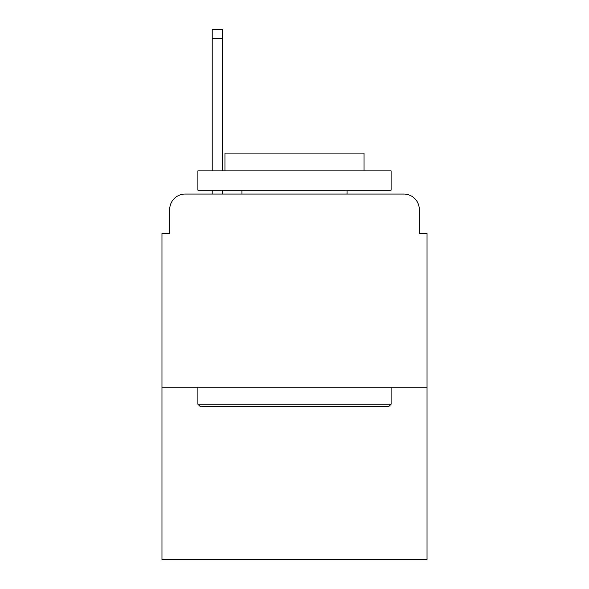 <?xml version="1.0" encoding="UTF-8"?>
<svg xmlns="http://www.w3.org/2000/svg" width="589" height="589" viewBox="0 0 589 589"><rect width="100%" height="100%" fill="white"/><g stroke="black" fill="none" stroke-linecap="round" stroke-linejoin="round"><path stroke-width="0.88" d="M169.706 209.5L169.706 233.45L169.706 209.5A15.454 15.454 0 0 1 185.16 194.046L212.202 194.046L212.202 190.181M427.025 387.231L161.975 387.231L161.975 559.55L427.025 559.55L427.025 233.45L419.294 233.45L419.294 209.5A15.454 15.454 0 0 0 403.84 194.046L185.16 194.046M161.975 387.231L161.975 233.45L169.706 233.45M222.252 190.181L222.252 194.046L234.223 194.046M354.777 194.046L403.84 194.046M419.294 233.45L419.294 209.5M388.777 406.55L200.223 406.55L197.904 404.231L391.096 404.231L388.777 406.55M197.904 170.862L391.096 170.862L391.096 190.181L197.904 190.181L197.904 170.862M364.046 170.862L364.046 153.088L224.954 153.088L224.954 170.862M197.904 387.231L197.904 404.231M391.096 387.231L391.096 404.231M241.954 190.181L241.954 194.046M347.046 190.181L347.046 194.046M212.202 170.862L212.202 29.45L222.252 29.45L222.252 170.862M212.202 38.337L222.252 38.337"/></g></svg>
